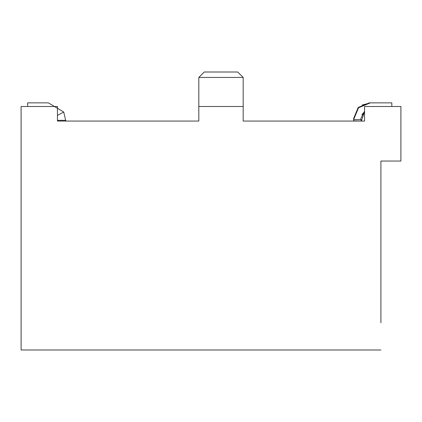 <?xml version="1.0" encoding="UTF-8"?>
<svg xmlns="http://www.w3.org/2000/svg" width="422" height="422" viewBox="0 0 422 422"><rect width="100%" height="100%" fill="white"/><g stroke="black" fill="none" stroke-linecap="round" stroke-linejoin="round"><path stroke-width="0.63" d="M358.579 107.742L370.368 102.873L362.065 105.083L370.368 102.873L362.065 105.083L370.368 102.873L362.065 105.083L370.368 102.873L362.065 105.083L370.368 102.873L362.065 105.083L370.368 102.873L362.065 105.083L370.368 102.873L362.065 105.083L370.368 102.873L362.065 105.083L370.368 102.873L362.065 105.083L370.368 102.873L362.065 105.083L370.368 102.873L362.065 105.083L370.368 102.873L362.065 105.083L370.368 102.873L369.282 102.873L358.231 107.452L353.652 118.503L358.231 107.452L369.282 102.873L370.368 102.873L369.282 102.873L370.368 102.873L369.282 102.873L370.368 102.873L369.282 102.873L370.368 102.873L358.563 107.758L353.652 119.579L353.652 121.045L243.167 121.045L364.555 121.045L361.332 121.045L364.555 111.635L361.86 114.657M380.913 202.824L380.913 161.025L400.9 161.025L400.9 106.508L364.555 106.508L364.555 121.045M380.913 322.761L380.913 161.025M380.913 350.017L21.1 350.017L21.1 106.508L57.445 106.508L57.445 121.045L198.825 121.045L65.806 121.045L63.727 112.062L48.356 102.873L27.641 102.873L27.641 106.508M198.825 121.045L198.825 106.508L243.167 106.508L243.167 121.045M353.652 118.503L353.652 120.85L353.652 119.59L353.652 120.85L361.227 121.045L360.931 119.584L361.227 121.045L360.931 119.584L361.227 121.045L360.931 119.584L361.227 121.045L360.931 119.584L361.227 121.045L360.931 119.584L361.227 121.045L360.931 119.584L361.227 121.045L360.931 119.584L361.227 121.045L360.931 119.584L361.227 121.045L360.931 119.584L361.227 121.045L360.931 119.584L361.227 121.045L360.931 119.584L361.227 121.045L360.931 119.584L361.227 121.045L360.931 119.584L361.227 121.045L360.931 119.584L361.227 121.045L360.931 119.584L361.227 121.045L360.931 119.584L361.227 121.045L360.931 119.584L361.227 121.045L360.931 119.584L361.227 121.045L360.931 119.584L361.227 121.045L360.931 119.584L361.227 121.045L360.931 119.584L361.227 121.045L360.931 119.584L361.227 121.045L360.931 119.584L361.227 121.045L360.931 119.584L361.227 121.045L360.931 119.584L353.652 119.579M243.167 106.508L243.167 77.432L237.713 71.983L204.274 71.983L198.825 77.432L198.825 106.508M198.825 77.432L243.167 77.432M360.863 118.503L364.555 111.192L360.863 118.503L364.555 111.192L360.863 118.503L364.555 111.192L360.863 118.503L364.555 111.192L360.863 118.503L364.555 111.192L360.863 118.503L364.555 111.192L360.863 118.503L364.555 111.192L360.863 118.503L364.555 111.192L360.863 118.503L364.555 111.192L360.863 118.503L364.555 111.192L360.863 118.503L364.555 111.192L360.863 118.503L364.555 111.192L360.863 118.503L364.555 111.192L360.863 118.503L364.555 111.192L360.863 118.503L361.174 120.856M362.065 105.083L370.368 102.873L362.065 105.083L370.368 102.873L391.816 102.873L391.816 106.508M204.274 71.983L237.713 71.983M65.806 120.323L57.445 120.323L57.445 121.045M57.445 116.963L57.445 120.323L57.445 116.963M63.727 112.062L57.445 115.438"/></g></svg>
